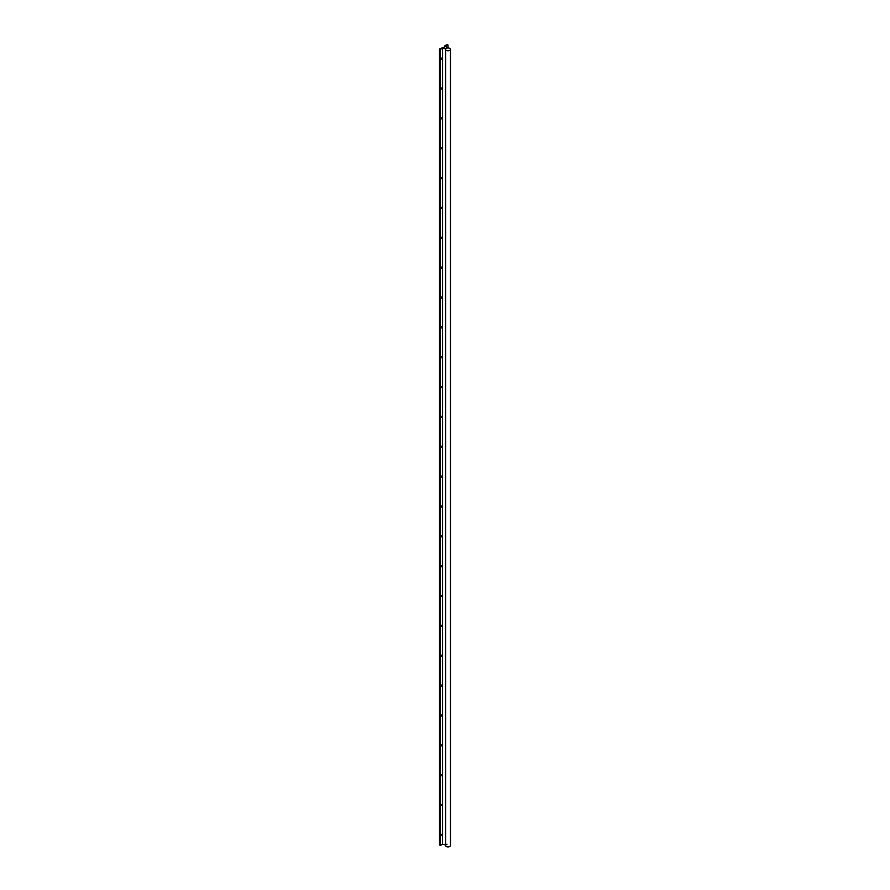 <?xml version="1.0" encoding="UTF-8"?>
<svg xmlns="http://www.w3.org/2000/svg" width="890" height="890" viewBox="0 0 890 890"><rect width="100%" height="100%" fill="white"/><g stroke="black" fill="none" stroke-linecap="round" stroke-linejoin="round"><path stroke-width="1.33" d="M448.004 45.001L447.147 44.5L444.9 45.791L445.078 46.792L439.56 48.883L440.416 49.373L442.575 48.127L445.734 48.861A2.436 1.413 180 0 1 445.768 48.817L447.036 48.082A2.436 1.413 180 0 1 447.114 48.071L445.846 46.247L448.004 45.001L448.004 47.971M441.629 804.449L441.295 805.572L441.629 804.449M441.629 744.741L441.295 745.865L441.629 744.741M440.416 49.373L440.416 845.5L442.575 844.254L445.567 844.944M442.575 48.127L442.575 844.254M441.629 58.084L441.295 59.207L441.629 58.084M441.629 87.943L441.295 89.067L441.629 87.943M441.629 117.791L441.295 118.926L441.629 117.791M441.629 147.651L441.295 148.775L441.629 147.651M441.629 177.499L441.295 178.634L441.629 177.499M441.629 207.359L441.295 208.483L441.629 207.359M441.629 237.207L441.295 238.342L441.629 237.207M441.629 267.067L441.295 268.19L441.629 267.067M441.629 296.926L441.295 298.05L441.629 296.926M441.629 326.775L441.295 327.898L441.629 326.775M441.629 356.634L441.295 357.758L441.629 356.634M441.629 386.483L441.295 387.617L441.629 386.483M441.629 416.342L441.295 417.466L441.629 416.342M441.629 446.19L441.295 447.325L441.629 446.19M441.629 476.05L441.295 477.174L441.629 476.05M441.629 505.898L441.295 507.033L441.629 505.898M441.629 535.758L441.295 536.881L441.629 535.758M441.629 565.617L441.295 566.741L441.629 565.617M441.629 595.466L441.295 596.6L441.629 595.466M441.629 625.325L441.295 626.449L441.629 625.325M441.629 655.173L441.295 656.308L441.629 655.173M441.629 685.033L441.295 686.157L441.629 685.033M441.629 714.881L441.295 716.016L441.629 714.881M441.629 774.6L441.295 775.724L441.629 774.6M441.629 834.308L441.295 835.432L441.629 834.308M439.56 48.883L439.56 844.999L440.416 845.5M445.768 844.944L447.036 844.21M444.9 45.791L444.9 46.892M449.728 48.383A2.436 1.413 180 0 1 450.44 49.373A2.436 1.413 180 0 1 448.004 50.786A2.436 1.413 180 0 1 445.567 49.373A2.436 1.413 180 0 1 447.069 48.071A2.436 1.413 180 0 1 449.728 48.383M450.44 49.373L450.44 845.5A2.436 1.413 180 0 1 448.004 846.913A2.436 1.413 180 0 1 445.567 845.5L445.567 49.373"/></g></svg>

